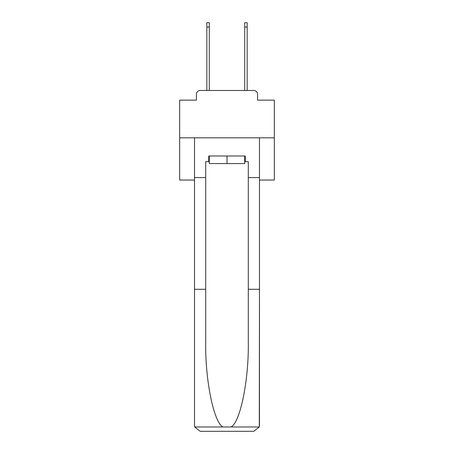 <?xml version="1.0" encoding="UTF-8"?>
<svg xmlns="http://www.w3.org/2000/svg" width="454" height="454" viewBox="0 0 454 454"><rect width="100%" height="100%" fill="white"/><g stroke="black" fill="none" stroke-linecap="round" stroke-linejoin="round"><path stroke-width="0.68" d="M196.423 94.273L196.423 100.141L196.423 94.273A3.785 3.785 0 0 1 200.208 90.482L206.837 90.482L206.837 22.7L209.294 22.7L209.294 90.482L212.234 90.482M259.472 180.045L274.335 180.045L274.335 100.141L257.577 100.141L257.577 94.273A3.785 3.785 0 0 0 253.792 90.482L200.208 90.482M274.335 137.817L179.665 137.817L179.665 100.141L196.423 100.141M179.665 137.817L179.665 180.045L194.528 180.045M241.766 90.482L244.706 90.482L244.706 22.7L247.163 22.7L247.163 90.482L253.792 90.482M257.577 100.141L257.577 94.273M244.706 161.675L245.273 161.675L245.273 155.994L208.727 155.994L208.727 161.675L205.702 161.675L205.702 289.294L194.528 289.294L194.528 425.619L194.692 426.981L200.208 431.3L253.792 431.3L259.308 426.981L259.472 289.294L259.472 425.619M239.4 431.3L253.792 431.3L239.4 431.3M205.702 289.294L205.702 342.259C205.112 379.885 213.658 422.033 222.874 426.981L231.126 426.981C240.342 422.033 248.888 379.885 248.298 342.259L248.298 161.675L245.273 161.675M194.528 425.619L194.528 137.817L259.472 137.817L259.472 177.582L248.298 177.582M205.702 177.582L194.528 177.582M259.472 177.582L259.472 289.294L248.298 289.294M208.727 161.675L209.294 161.675M209.294 155.994L209.294 163.571L244.706 163.571L244.706 155.994M227 155.994L227 163.571M194.692 426.981L222.874 426.981M231.126 426.981L259.308 426.981M206.837 27.053L209.294 27.053M247.163 27.053L244.706 27.053"/></g></svg>

